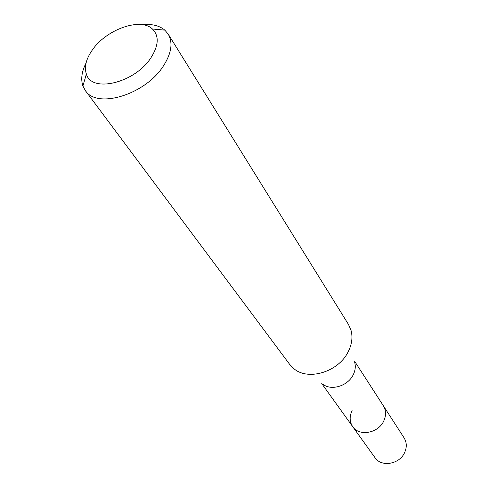 <?xml version="1.0" encoding="UTF-8"?>
<svg xmlns="http://www.w3.org/2000/svg" width="488" height="488" viewBox="0 0 488 488"><rect width="100%" height="100%" fill="white"/><g stroke="black" fill="none" stroke-linecap="round" stroke-linejoin="round"><path stroke-width="0.73" d="M321.738 383.574L375.004 457.671C381.262 467.37 399.452 464.387 404.582 452.657C406.98 447.319 406.815 442.384 404.076 437.852L383.373 405.79C386.173 410.439 386.289 415.544 383.708 421.107C378.194 433.32 359.125 436.638 352.726 426.683C349.524 421.821 349.316 416.465 352.104 410.615M354.721 362.505C355.813 366.519 355.295 370.654 353.153 374.912C347.785 386.063 331.151 391.095 322.897 384.196M352.726 426.683C359.125 436.638 378.194 433.32 383.708 421.107C386.289 415.544 386.173 410.439 383.373 405.79L354.569 361.193M85.357 90.585L289.689 364.396L294.069 368.837C308.392 381.018 338.391 371.868 348.09 351.952C351.952 344.363 352.903 337.062 350.957 330.053L348.42 324.355L168.201 34.105C173.112 42.724 171.477 53.405 163.285 66.142C145.21 94.69 96.898 109.227 85.357 90.585L82.905 86.004C80.654 79.276 81.703 71.602 86.059 62.995M142.264 24.675C151.872 23.766 159.393 25.59 164.834 30.146L168.201 34.105M92.299 50.026C106.225 29.481 140.404 17.232 152.439 29.005C159.259 35.862 158.746 45.469 150.902 57.84C134.828 83.009 91.549 93.318 86.37 74.048C84.088 67.002 86.065 58.993 92.299 50.026M152.439 29.005L164.834 30.146M86.37 74.048L82.905 86.004"/></g></svg>
